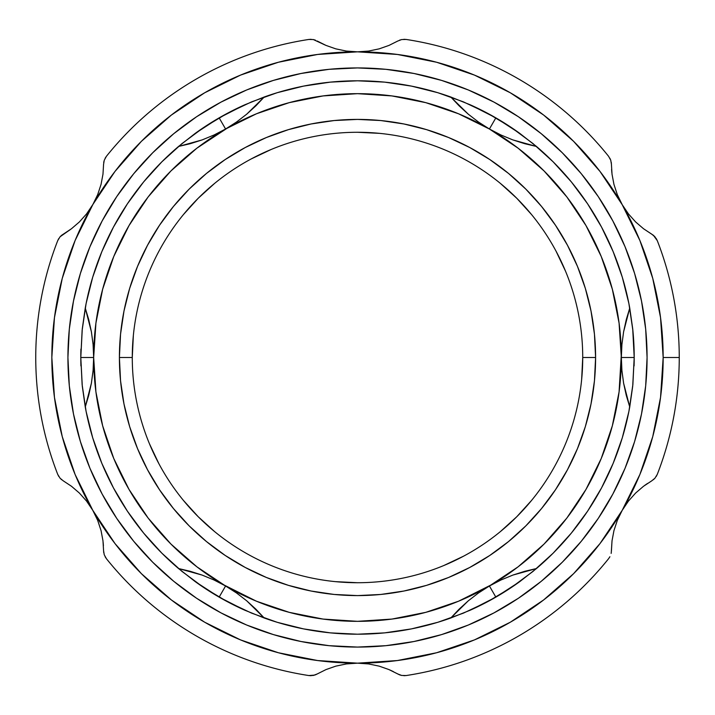 <?xml version="1.0" encoding="UTF-8"?>
<svg xmlns="http://www.w3.org/2000/svg" width="715" height="715" viewBox="0 0 715 715"><rect width="100%" height="100%" fill="white"/><g stroke="black" fill="none" stroke-linecap="round" stroke-linejoin="round"><path stroke-width="1.07" d="M634.08 365.937A276.705 276.705 0 0 0 634.205 357.5L621.335 357.5L619.074 323.064L612.344 289.218L601.252 256.533L585.987 225.583L566.816 196.884L544.061 170.939L518.116 148.184L489.418 129.013L458.467 113.748L425.783 102.656L391.936 95.926L357.5 93.665L323.064 95.926L289.218 102.656L256.533 113.748L225.583 129.013A263.835 263.835 0 0 1 489.418 129.013L478.478 122.024L468.253 114.159L459.048 105.766L450.79 96.999L470.264 104.819L495.852 117.868L489.418 129.013L478.478 122.024L468.253 114.159L450.79 96.999A276.705 276.705 0 0 0 264.21 96.999L255.934 105.784L246.729 114.168L236.576 121.988L225.583 129.013L219.148 117.868L244.727 104.819L264.21 96.999L246.729 114.168L236.576 121.988L196.884 148.184L170.939 170.939L148.184 196.884L129.013 225.583L113.748 256.533L102.656 289.218L95.926 323.064L93.665 357.5A263.835 263.835 0 0 1 225.583 129.013L214.062 134.992L202.131 139.917L190.27 143.688L178.544 146.459L195.052 133.499L219.148 117.868L225.583 129.013L214.062 134.992L202.131 139.917L178.544 146.459A276.705 276.705 0 0 0 85.255 308.04L88.723 319.596L91.386 331.76L93.084 344.469L93.665 357.5L93.084 370.468L91.386 383.258L85.255 406.96L82.288 386.18L80.795 357.5L93.665 357.5L93.084 370.468L91.386 383.258L88.714 395.422L85.255 406.96L82.288 386.18L80.795 357.5A276.705 276.705 0 0 0 80.92 365.937M582.725 357.5A225.225 225.225 0 0 0 357.5 132.275A225.225 225.225 0 0 0 132.275 357.5L119.405 357.5A238.095 238.095 0 0 1 357.5 119.405A238.095 238.095 0 0 1 595.595 357.5L582.725 357.5A225.225 225.225 0 0 1 357.5 582.725A225.225 225.225 0 0 1 132.275 357.5A225.225 225.225 0 0 1 357.5 132.275A225.225 225.225 0 0 1 582.725 357.5L595.595 357.5L594.451 380.836L591.019 403.948L585.344 426.614L577.47 448.618L567.478 469.737L555.466 489.775L541.55 508.544L525.856 525.856L508.544 541.55L489.775 555.466L469.737 567.478L448.618 577.47L426.614 585.344L403.948 591.019L380.836 594.451L357.5 595.595L334.164 594.451L311.052 591.019L288.386 585.344L266.382 577.47L245.263 567.478L225.225 555.466L206.456 541.55L189.144 525.856L173.45 508.544L159.534 489.775L147.522 469.737L137.53 448.618L129.656 426.614L123.981 403.948L120.549 380.836L119.405 357.5L120.549 334.164L123.981 311.052L129.656 288.386L137.53 266.382L147.522 245.263L159.534 225.225L173.45 206.456L189.144 189.144L206.456 173.45L225.225 159.534L245.263 147.522L266.382 137.53L288.386 129.656L311.052 123.981L334.164 120.549L357.5 119.405L380.836 120.549L403.948 123.981L426.614 129.656L448.618 137.53L469.737 147.522L489.775 159.534L508.544 173.45L525.856 189.144L541.55 206.456L555.466 225.225L567.478 245.263L577.47 266.382L585.344 288.386L591.019 311.052L594.451 334.164L595.595 357.5A238.095 238.095 0 0 1 357.5 595.595A238.095 238.095 0 0 1 119.405 357.5L132.275 357.5A225.225 225.225 0 0 0 357.5 582.725A225.225 225.225 0 0 0 582.725 357.5L581.644 379.576M357.5 67.925A289.575 289.575 0 0 1 647.075 357.5A289.575 289.575 0 0 1 357.5 647.075L329.115 645.681L301.006 641.507L273.443 634.607L246.684 625.035L220.998 612.88L196.625 598.276L173.799 581.349L152.742 562.258L133.651 541.201L116.724 518.375L102.12 494.002L89.965 468.316L80.393 441.557L73.493 413.994L69.319 385.886L67.925 357.5L69.319 329.115L73.493 301.006L80.393 273.443L89.965 246.684L102.12 220.998L116.724 196.625L133.651 173.799L152.742 152.742L173.799 133.651L196.625 116.724L220.998 102.12L246.684 89.965L273.443 80.393L301.006 73.493L329.115 69.319L357.5 67.925L385.886 69.319L413.994 73.493L441.557 80.393L468.316 89.965L494.002 102.12L518.375 116.724L541.201 133.651L562.258 152.742L581.349 173.799L598.276 196.625L612.88 220.998L625.035 246.684L634.607 273.443L641.507 301.006L645.681 329.115L647.075 357.5L645.681 385.886L641.507 413.994L634.607 441.557L625.035 468.316L612.88 494.002L598.276 518.375L581.349 541.201L562.258 562.258L541.201 581.349L518.375 598.276L494.002 612.88L468.316 625.035L441.557 634.607L413.994 641.507L385.886 645.681L357.5 647.075A289.575 289.575 0 0 1 67.925 357.5A289.575 289.575 0 0 1 357.5 67.925M195.061 581.501L178.544 568.541A276.705 276.705 0 0 1 85.255 406.96A276.705 276.705 0 0 0 178.544 568.541L190.288 571.312L202.157 575.092L214 579.981L225.583 585.987L236.522 592.976L246.746 600.841L264.21 618.001L244.736 610.181L219.148 597.132L195.061 581.501L178.544 568.541L202.157 575.092L214 579.981L256.533 601.252L289.218 612.344L323.064 619.074L357.5 621.335L391.936 619.074L425.783 612.344L458.467 601.252L500.938 580.008L512.87 575.083L536.456 568.541L519.948 581.501L495.852 597.132L470.273 610.181L450.79 618.001A276.705 276.705 0 0 1 264.21 618.001L244.736 610.181L219.148 597.132L225.583 585.987A263.835 263.835 0 0 1 93.665 357.5L95.926 391.936L102.656 425.783L113.748 458.467L129.013 489.418L148.184 518.116L170.939 544.061L196.884 566.816L225.583 585.987L219.148 597.132L195.061 581.501A276.705 276.705 0 0 0 244.736 610.181M470.273 610.181L450.79 618.001L468.271 600.832L478.424 593.012L489.418 585.987L500.938 580.008L512.87 575.083L524.73 571.312L536.456 568.541A276.705 276.705 0 0 0 629.745 406.96A276.705 276.705 0 0 1 536.456 568.541L519.948 581.501L495.852 597.132L489.418 585.987L518.116 566.816L544.061 544.061L566.816 518.116L585.987 489.418L601.252 458.467L612.344 425.783L619.074 391.936L621.916 344.532L623.614 331.742L629.745 308.04L632.712 328.82L634.205 357.5L632.712 386.18L629.745 406.96L626.277 395.404L623.614 383.24L621.916 370.531L621.335 357.5A263.835 263.835 0 0 1 225.583 585.987L236.522 592.976L246.746 600.841L255.952 609.234L264.21 618.001A276.705 276.705 0 0 0 450.79 618.001L459.066 609.216L468.271 600.832L478.424 593.012L489.418 585.987L495.852 597.132L470.273 610.181A276.705 276.705 0 0 0 519.948 581.501M621.335 357.5L634.205 357.5L632.712 386.18L629.745 406.96L623.614 383.24L621.916 370.531L621.335 357.5L621.916 344.532L623.614 331.742L626.286 319.578L629.745 308.04A276.705 276.705 0 0 0 536.456 146.459L524.712 143.688L512.843 139.908L501 135.019L489.418 129.013A263.835 263.835 0 0 1 621.335 357.5M489.418 129.013L495.852 117.868L519.939 133.499L536.456 146.459L512.843 139.908L501 135.019L489.418 129.013M632.712 328.82L634.205 357.5A276.705 276.705 0 0 0 632.712 328.82L629.745 308.04A276.705 276.705 0 0 0 536.456 146.459L519.939 133.499A276.705 276.705 0 0 0 470.264 104.819L495.852 117.868L519.939 133.499M80.92 349.063A276.705 276.705 0 0 0 80.795 357.5L82.288 328.82L85.255 308.04A276.705 276.705 0 0 1 178.544 146.459L195.052 133.499L219.148 117.868L244.727 104.819L264.21 96.999A276.705 276.705 0 0 1 450.79 96.999L470.264 104.819M244.727 104.819A276.705 276.705 0 0 0 195.052 133.499M634.205 357.5L632.873 330.375L628.887 303.518L622.291 277.179L613.139 251.608L601.529 227.066L587.569 203.775L571.392 181.959L553.16 161.84L533.041 143.608L511.225 127.431L487.934 113.471L463.392 101.861L437.821 92.709L411.483 86.113L384.625 82.127L357.5 80.795L330.375 82.127L303.518 86.113L277.179 92.709L251.608 101.861L227.066 113.471L203.775 127.431L181.959 143.608L161.84 161.84L143.608 181.959L127.431 203.775L113.471 227.066L101.861 251.608L92.709 277.179L86.113 303.518L82.127 330.375L80.795 357.5L82.127 384.625L86.113 411.483L92.709 437.821L101.861 463.392L113.471 487.934L127.431 511.225L143.608 533.041L161.84 553.16L181.959 571.392L203.775 587.569L227.066 601.529L251.608 613.139L277.179 622.291L303.518 628.887L330.375 632.873L357.5 634.205L384.625 632.873L411.483 628.887L437.821 622.291L463.392 613.139L487.934 601.529L511.225 587.569L533.041 571.392L553.16 553.16L571.392 533.041L587.569 511.225L601.529 487.934L613.139 463.392L622.291 437.821L628.887 411.483L632.873 384.625L634.205 357.5M149.417 443.693L158.873 463.669M183.398 500.384L198.243 516.757L214.616 531.602M335.424 581.644L357.5 582.725M443.693 565.583L463.669 556.127M500.384 531.602L516.757 516.757L531.602 500.384M565.583 271.307L556.127 251.331M531.602 214.616L516.757 198.243L500.384 183.398M379.576 133.356L357.5 132.275M271.307 149.417L251.331 158.873M214.616 183.398L198.243 198.243L183.398 214.616M133.356 335.424L132.275 357.5M93.665 357.5L80.795 357.5L82.288 328.82L85.255 308.04L91.386 331.76L93.084 344.469L93.665 357.5M610.771 160.294L611.432 164.379L610.771 160.294L608.608 156.335L610.771 160.294M103.568 164.387L102.978 174.174L103.568 164.379L102.978 174.174L101.056 184.372L102.978 174.174L101.056 184.372L97.669 194.668L101.056 184.381L97.669 194.668L92.789 204.669L97.678 194.65L92.789 204.669A305.663 305.663 0 0 1 357.5 51.838L346.382 51.069L335.8 48.852L346.4 51.069L357.5 51.838L368.618 51.069L379.2 48.852L388.996 45.411L397.772 41.032L389.005 45.411L379.209 48.852L368.6 51.069L357.5 51.838A305.663 305.663 0 0 1 622.211 204.669L600.001 171.421L573.636 141.364L543.579 114.999L510.331 92.789L474.474 75.102L436.615 62.25L397.397 54.456L357.5 51.838L317.603 54.456L278.385 62.25L240.526 75.102L204.669 92.789L171.421 114.999L141.364 141.364L114.999 171.421L86.569 213.901L79.356 221.972L86.569 213.901L79.356 221.972L71.473 228.737L61.624 235.289L71.473 228.737L79.347 221.981L86.569 213.901L92.789 204.669L75.102 240.526L62.25 278.385L54.456 317.603L51.838 357.5L54.456 397.397L62.25 436.615L75.102 474.474L92.789 510.331L114.999 543.579L141.364 573.636L171.421 600.001L204.669 622.211L240.526 639.898L278.385 652.75L317.603 660.544L357.5 663.163L397.397 660.544L436.615 652.75L474.474 639.898L510.331 622.211L543.579 600.001L573.636 573.636L600.001 543.579L622.211 510.331L639.898 474.474L652.75 436.615L660.544 397.397L663.163 357.5L660.544 317.603L652.75 278.385L639.898 240.526L622.211 204.669L628.44 213.91L622.211 204.669A305.663 305.663 0 0 1 663.163 357.5L679.25 357.5A321.75 321.75 0 0 0 657.273 240.615L653.385 235.289L643.527 228.737L635.653 221.981L628.431 213.901L635.644 221.972L643.527 228.737L651.705 234.145L643.527 228.737L635.653 221.981L628.431 213.901L622.211 204.669L617.322 194.668L613.953 184.416L617.331 194.686L622.211 204.669L617.322 194.668L613.953 184.416L612.031 174.228L611.432 164.45M58.764 476.449L57.727 474.385L60.078 478.228L63.295 480.864L60.078 478.228L57.736 474.402A321.75 321.75 0 0 1 57.727 240.615L60.078 236.763L71.473 228.737L79.356 221.972M67.469 231.562L70.347 229.569M58.746 238.569L57.727 240.615A321.75 321.75 0 0 0 57.727 474.385M105.114 158.256L106.392 156.335L104.238 160.285L103.568 164.379L104.238 160.285L106.392 156.335A321.75 321.75 0 0 1 308.844 39.45L313.349 39.557L325.995 45.411L317.21 41.023M171.323 115.079L204.669 92.789M543.677 599.921L510.331 622.211M401.651 39.557L406.156 39.45L401.651 39.557L397.772 41.032L401.651 39.557M397.772 41.032L389.005 45.411L379.209 48.852L368.6 51.069L357.5 51.838L346.382 51.069L335.791 48.852L326.004 45.411L335.791 48.852L326.004 45.411L317.228 41.032M321.553 43.356L324.708 44.848M311.123 39.307L308.844 39.45A321.75 321.75 0 0 0 106.392 156.335M103.72 162.368L103.872 161.608M315.404 40.156L313.349 39.557M346.382 51.069L335.8 48.852M97.678 194.668L101.056 184.381L102.978 174.174M61.624 479.711L61.043 479.211M63.295 480.864L71.473 486.263L63.295 480.864L71.473 486.263L79.347 493.019L71.473 486.263L79.347 493.019L86.569 501.099L79.356 493.028L86.569 501.099L92.789 510.331A305.663 305.663 0 0 1 92.789 204.669L86.56 213.91M61.624 235.289L60.078 236.763M101.056 530.628L97.669 520.332L101.056 530.619L102.978 540.826L103.568 550.613L102.978 540.826L101.056 530.628L97.669 520.332L92.789 510.331L97.678 520.35L101.056 530.619L102.978 540.826L103.568 550.63M86.56 501.09L79.356 493.028L71.473 486.263M104.229 554.706L103.568 550.613L104.229 554.706L106.392 558.665A321.75 321.75 0 0 0 308.844 675.55A321.75 321.75 0 0 1 106.392 558.665L105.114 556.744M315.395 674.844L317.228 673.968L313.349 675.443L308.844 675.55L314.671 675.094M103.416 545.706L103.13 542.22M103.729 552.641L103.568 550.613M311.15 675.693L308.844 675.55M317.228 673.968L325.995 669.589L317.228 673.968L325.995 669.589L335.791 666.148L326.004 669.589L335.791 666.148L346.4 663.931L357.5 663.163L346.382 663.931L335.8 666.148L346.4 663.931L357.5 663.163A305.663 305.663 0 0 1 92.789 510.331L97.678 520.35M611.432 550.613L612.022 540.826L611.271 552.641L612.022 540.826L613.944 530.628L612.022 540.826L613.944 530.628L617.331 520.332L613.944 530.619L617.331 520.332L622.211 510.331L617.322 520.35L622.211 510.331A305.663 305.663 0 0 1 357.5 663.163L368.618 663.931L379.2 666.148L368.6 663.931L357.5 663.163L368.618 663.931L379.2 666.148L388.996 669.589L397.772 673.968L389.005 669.589L379.209 666.148L368.6 663.931M346.391 663.931L335.8 666.148L326.004 669.589M609.886 556.744L608.608 558.665A321.75 321.75 0 0 1 406.156 675.55L401.651 675.443L397.772 673.968L399.596 674.844L388.996 669.589L379.2 666.148M393.447 671.644L390.283 670.143M403.877 675.693L406.156 675.55A321.75 321.75 0 0 0 608.608 558.665M611.28 552.624L611.137 553.383M399.596 674.844L401.651 675.443M635.653 493.019L628.431 501.099L635.644 493.028L643.527 486.263L651.705 480.864L643.527 486.263L635.653 493.019L628.431 501.099L622.211 510.331L628.44 501.09L635.644 493.028L643.527 486.263L651.705 480.855M617.322 520.332L613.944 530.619L612.022 540.826M651.705 234.145L654.922 236.763L657.273 240.615A321.75 321.75 0 0 1 657.273 474.385L654.922 478.237L651.705 480.864M647.531 483.438L644.653 485.431M656.254 476.431L657.273 474.385A321.75 321.75 0 0 0 679.25 357.5L663.163 357.5A305.663 305.663 0 0 1 622.211 510.331L628.44 501.09M656.236 238.551L657.273 240.615M653.376 235.289L653.957 235.789M628.44 213.91L635.644 221.972L643.527 228.737M653.376 479.711L654.922 478.237M613.953 184.416L612.031 174.228L613.953 184.407L617.331 194.686M608.608 156.335A321.75 321.75 0 0 0 406.156 39.45A321.75 321.75 0 0 1 608.608 156.335M403.85 39.307L406.156 39.45M399.596 40.156L400.329 39.906M388.996 45.411L379.2 48.852L368.618 51.069M611.584 169.348L611.87 172.833M611.271 162.35L611.432 164.379M609.877 158.238L610.762 160.285"/></g></svg>
